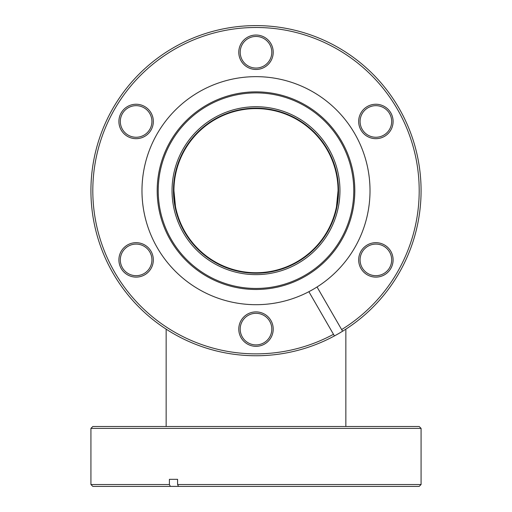 <?xml version="1.0" encoding="UTF-8"?>
<svg xmlns="http://www.w3.org/2000/svg" width="512" height="512" viewBox="0 0 512 512"><rect width="100%" height="100%" fill="white"/><g stroke="black" fill="none" stroke-linecap="round" stroke-linejoin="round"><path stroke-width="0.77" d="M338.067 190.675A82.067 82.067 0 0 0 256 108.608A82.067 82.067 0 0 0 173.933 190.675A82.067 82.067 0 0 0 256 272.742A82.067 82.067 0 0 0 338.067 190.675L336.461 206.829M345.85 426.502L345.85 329.158M166.15 426.502L166.15 329.158M90.925 428.39L92.813 426.502L419.187 426.502L421.075 428.39L90.925 428.39L90.925 484.512L169.408 484.512L170.355 486.4L178.522 486.4L177.581 484.512L421.075 484.512L419.187 486.4L178.522 486.4M177.581 484.512L177.581 479.328L169.408 479.328L169.408 484.512M170.355 486.4L92.813 486.4L90.925 484.512M169.408 479.328L177.581 479.328M256 106.726A83.955 83.955 0 0 1 339.955 190.675A83.955 83.955 0 0 1 256 274.63A83.955 83.955 0 0 1 172.045 190.675A83.955 83.955 0 0 1 256 106.726M256 273.216A82.541 82.541 0 0 0 338.541 190.675A82.541 82.541 0 0 0 256 108.141A82.541 82.541 0 0 0 173.459 190.675A82.541 82.541 0 0 0 256 273.216M375.885 104.25A17.216 17.216 0 0 1 393.101 121.466A17.216 17.216 0 0 1 375.885 138.675A17.216 17.216 0 0 1 358.669 121.466A17.216 17.216 0 0 1 375.885 104.25M375.885 137.261A15.802 15.802 0 0 0 391.68 121.466A15.802 15.802 0 0 0 375.885 105.664A15.802 15.802 0 0 0 360.083 121.466A15.802 15.802 0 0 0 375.885 137.261M375.885 242.675A17.216 17.216 0 0 1 393.101 259.891A17.216 17.216 0 0 1 375.885 277.107A17.216 17.216 0 0 1 358.669 259.891A17.216 17.216 0 0 1 375.885 242.675M375.885 275.693A15.802 15.802 0 0 0 391.68 259.891A15.802 15.802 0 0 0 375.885 244.09A15.802 15.802 0 0 0 360.083 259.891A15.802 15.802 0 0 0 375.885 275.693M256 311.891A17.216 17.216 0 0 1 273.216 329.107A17.216 17.216 0 0 1 256 346.323A17.216 17.216 0 0 1 238.784 329.107A17.216 17.216 0 0 1 256 311.891M256 344.909A15.802 15.802 0 0 0 271.802 329.107A15.802 15.802 0 0 0 256 313.306A15.802 15.802 0 0 0 240.198 329.107A15.802 15.802 0 0 0 256 344.909M136.115 242.675A17.216 17.216 0 0 1 153.331 259.891A17.216 17.216 0 0 1 136.115 277.107A17.216 17.216 0 0 1 118.899 259.891A17.216 17.216 0 0 1 136.115 242.675M136.115 275.693A15.802 15.802 0 0 0 151.917 259.891A15.802 15.802 0 0 0 136.115 244.09A15.802 15.802 0 0 0 120.32 259.891A15.802 15.802 0 0 0 136.115 275.693M136.115 104.25A17.216 17.216 0 0 1 153.331 121.466A17.216 17.216 0 0 1 136.115 138.675A17.216 17.216 0 0 1 118.899 121.466A17.216 17.216 0 0 1 136.115 104.25M136.115 137.261A15.802 15.802 0 0 0 151.917 121.466A15.802 15.802 0 0 0 136.115 105.664A15.802 15.802 0 0 0 120.32 121.466A15.802 15.802 0 0 0 136.115 137.261M256 35.034A17.216 17.216 0 0 1 273.216 52.25A17.216 17.216 0 0 1 256 69.466A17.216 17.216 0 0 1 238.784 52.25A17.216 17.216 0 0 1 256 35.034M256 68.051A15.802 15.802 0 0 0 271.802 52.25A15.802 15.802 0 0 0 256 36.448A15.802 15.802 0 0 0 240.198 52.25A15.802 15.802 0 0 0 256 68.051M341.645 329.587A163.187 163.187 0 0 0 256 27.488A163.187 163.187 0 0 0 92.813 190.675A163.187 163.187 0 0 0 333.478 334.304L334.419 335.936A165.075 165.075 0 0 1 90.925 190.675A165.075 165.075 0 0 1 414.822 145.677A165.075 165.075 0 0 1 342.592 331.219L317.043 286.976A114.022 114.022 0 0 0 256 76.653A114.022 114.022 0 0 0 141.978 190.675A114.022 114.022 0 0 0 308.877 291.693L333.478 334.304M256 289.485A98.81 98.81 0 0 0 354.81 190.675A98.81 98.81 0 0 0 256 91.866A98.81 98.81 0 0 0 157.19 190.675A98.81 98.81 0 0 0 256 289.485M256 288.454A97.779 97.779 0 0 0 353.779 190.675A97.779 97.779 0 0 0 256 92.896A97.779 97.779 0 0 0 158.221 190.675A97.779 97.779 0 0 0 256 288.454M317.043 286.976A114.022 114.022 0 0 1 308.877 291.693M334.419 335.936A165.075 165.075 0 0 0 342.592 331.219M175.507 206.688L173.933 190.675M421.075 428.39L421.075 484.512"/></g></svg>
